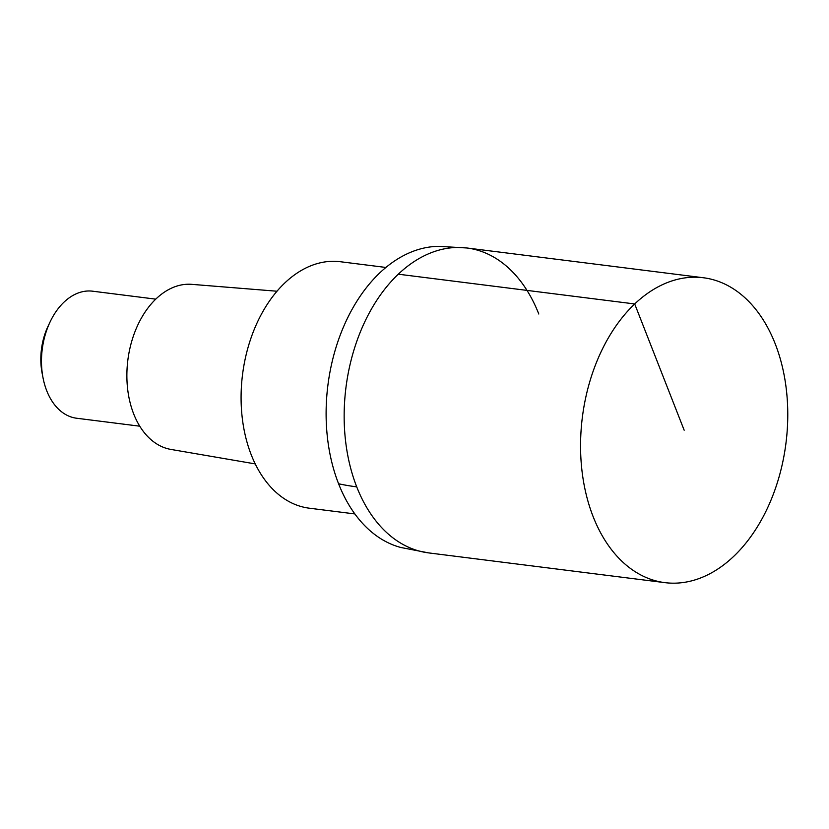 <?xml version="1.0" encoding="UTF-8"?>
<svg xmlns="http://www.w3.org/2000/svg" width="829" height="829" viewBox="0 0 829 829"><rect width="100%" height="100%" fill="white"/><g stroke="black" fill="none" stroke-linecap="round" stroke-linejoin="round"><path stroke-width="1.24" d="M775.198 343.776A153.655 102.62 -82.8 0 1 767.903 507.172A153.655 102.62 -82.8 0 1 664.972 582.652A153.655 102.62 -82.8 0 1 593.139 516.622A153.655 102.62 -82.8 0 1 600.424 353.227A153.655 102.62 -82.8 0 1 703.365 277.746A153.655 102.62 -82.8 0 1 775.198 343.776M356.729 486.861A153.655 102.62 97.2 0 0 428.572 552.891A153.655 102.62 -82.8 0 1 356.729 486.861A153.655 102.62 -82.8 0 1 364.024 323.465A153.655 102.62 -82.8 0 1 466.955 247.985A153.655 102.62 97.2 0 0 364.024 323.465A153.655 102.62 97.2 0 0 356.729 486.861A256.099 120.474 -21.4 0 1 338.584 483.753A152.37 101.76 97.2 0 0 400.79 547.472L428.572 552.891L664.972 582.652M338.584 483.753A152.37 101.76 97.2 0 1 343.165 327.724A152.37 101.76 97.2 0 1 438.707 246.348L466.955 247.985A153.655 102.62 -82.8 0 1 538.798 314.015M385.879 267.456L340.346 261.726A124.205 82.952 97.2 0 0 257.145 322.74A124.205 82.952 97.2 0 0 251.249 454.82A124.205 82.952 97.2 0 0 309.321 508.198L354.853 513.928M276.979 291.228L191.737 284.347A83.232 55.584 97.2 0 0 137.148 326.481A83.232 55.584 97.2 0 0 133.687 413.909A83.232 55.584 97.2 0 0 170.95 449.432L255.239 463.908M155.748 299.145L92.651 291.197A64.02 42.756 97.2 0 0 50.113 321.88A64.02 42.756 97.2 0 0 43.056 377.972A64.02 42.756 97.2 0 0 46.725 390.728A64.02 42.756 97.2 0 0 76.651 418.241L139.759 426.189M50.113 321.88L48.082 326.18A53.781 35.916 97.2 0 0 42.144 373.299L43.056 377.972M684.163 430.199L634.693 303.953L398.293 274.192M466.955 247.985L703.365 277.746"/></g></svg>
